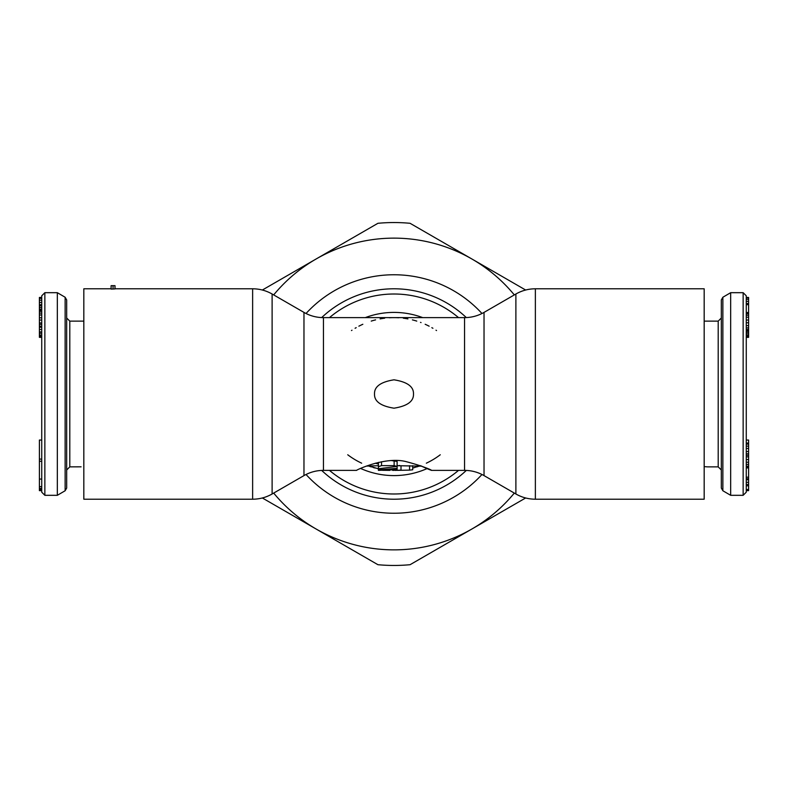 <?xml version="1.0" encoding="UTF-8"?>
<svg xmlns="http://www.w3.org/2000/svg" width="788" height="788" viewBox="0 0 788 788"><rect width="100%" height="100%" fill="white"/><g stroke="black" fill="none" stroke-linecap="round" stroke-linejoin="round"><path stroke-width="1.18" d="M748.6 303.538L746.266 303.538L746.266 297.45L748.6 297.45L748.6 325.631L746.266 325.631L746.266 394L746.266 295.805L743.143 292.683L743.143 495.317L746.266 492.195L746.266 490.638L748.6 490.638L748.6 440.049L746.266 440.049L746.266 394L746.266 492.195M748.6 304.67L746.266 304.67L746.266 312.481L748.6 312.481M748.6 313.703L746.266 313.703L746.266 315.22L748.6 315.22M748.6 484.521L746.266 484.521L746.266 490.638M748.6 477.193L746.266 477.193L746.266 479.774L748.6 479.774M748.6 451.534L746.266 451.534L746.266 453.789L748.6 453.789M748.6 444.117L746.266 444.117L746.266 446.136L748.6 446.136M748.6 443.053L746.266 443.053L748.6 443.22M748.6 466.25L746.266 466.25L746.266 467.284L748.6 467.284M748.6 455.297L746.266 455.297L746.266 459.571L748.6 459.571M704.176 466.604L706.915 466.831M722.872 490.757L722.872 297.243L721.325 299.933L721.325 488.067L722.872 490.757L730.673 495.317L743.143 495.317M722.872 297.243L730.673 292.683L730.673 495.317M748.6 325.631L748.6 337.353L746.266 337.353M746.266 301.38L748.6 301.38M746.266 299.302L748.6 299.302M746.266 297.834L748.6 297.834M746.266 329.985L748.6 329.985M746.266 329.542L748.6 329.542M746.266 327.887L748.6 327.887M746.266 322.775L748.6 322.775M746.266 320.056L748.6 320.056M746.266 317.19L748.6 317.19M746.266 312.639L748.6 312.639M746.266 336.456L748.6 336.456M746.266 335.402L748.6 335.402M746.266 333.895L748.6 333.895M746.266 332.359L748.6 332.359M746.266 330.99L748.6 330.99M746.266 490.254L748.6 490.254M746.266 489.496L748.6 489.496M746.266 485.812L748.6 485.812M746.266 482.335L748.6 482.335M746.266 478.779L748.6 478.779M746.266 448.471L748.6 448.471M746.266 467.924L748.6 467.924M746.266 464.437L748.6 464.437M746.266 462.231L748.6 462.231M746.266 456.873L748.6 456.873M41.734 295.805L41.734 492.195L44.857 495.317L44.857 292.683L41.734 295.805M41.734 335.038L39.4 335.038L39.4 333.294L41.734 333.294L41.734 327.237L39.4 327.237L39.4 297.45L41.734 297.45L39.4 297.657M39.4 313.092L41.734 313.092L41.734 311.378L39.4 311.378M39.4 320.046L41.734 320.046L41.734 317.8L39.4 317.8M39.4 326.311L41.734 326.311L39.4 326.065M39.4 300.179L41.734 300.179L41.734 297.657M39.4 304.72L41.734 304.72L41.734 302.474L39.4 302.474M39.4 461.266L41.734 461.266L41.734 440.049L39.4 440.049L39.4 490.638L41.734 490.638L39.4 490.353M39.4 489.644L41.734 489.644L41.734 486.639L39.4 486.639M83.823 321.13L69.797 321.13L69.797 466.87L81.085 466.831M66.675 488.067L66.675 299.933L65.128 297.243L65.128 490.757L66.675 488.067M65.128 490.757L57.327 495.317L57.327 292.683L44.857 292.683M41.734 329.483L39.4 329.483L39.4 327.237M41.734 331.906L39.4 331.906L39.4 329.483M39.4 333.294L39.4 331.906M41.734 335.57L39.4 335.57L39.4 335.038M41.734 310.374L39.4 310.374M41.734 310.413L39.4 310.413M41.734 314.983L39.4 314.983M41.734 322.932L39.4 322.932M41.734 324.321L39.4 324.321M41.734 337.353L39.4 337.353L39.4 335.57M41.734 309.704L39.4 309.704M41.734 309.398L39.4 309.398M41.734 309.635L39.4 309.635M41.734 298.376L39.4 298.376M41.734 304.759L39.4 304.759M41.734 305.852L39.4 305.852M41.734 307.527L39.4 307.527M41.734 309.231L39.4 309.231M41.734 336.121L39.4 336.121M41.734 337.195L39.4 337.195M41.734 459.099L39.4 459.099M41.734 479.055L39.4 479.055M41.734 488.422L39.4 488.422M431.41 470.377L464.546 470.377L464.546 317.623L323.454 317.623L323.454 470.377L356.59 470.377C354.955 470.663 385.47 455.848 406.657 461.778C432.435 468.584 439.832 474.8 420.447 465.649M374.517 394C374.211 386.652 380.702 381.924 394 379.816C407.298 381.924 413.789 386.652 413.483 394C413.789 401.348 407.298 406.076 394 408.184C380.702 406.076 374.211 401.348 374.517 394M535.367 288.792L704.176 288.792L704.176 499.208L535.367 499.208L535.367 288.792C528.423 288.822 521.922 290.565 515.884 294.013L515.884 493.987C521.922 497.435 528.423 499.178 535.367 499.208M436.513 330.546A76.377 76.377 0 0 0 436.01 330.211M432.917 328.281A76.377 76.377 0 0 0 431.824 327.65M429.135 326.183A76.377 76.377 0 0 0 425.165 324.272M421.038 322.568A76.377 76.377 0 0 0 420.516 322.371M416.773 321.1A76.377 76.377 0 0 0 412.39 319.869M407.898 318.904A76.377 76.377 0 0 0 403.318 318.194M398.659 317.771A76.377 76.377 0 0 0 389.341 317.771M384.682 318.194A76.377 76.377 0 0 0 380.102 318.904M375.61 319.869A76.377 76.377 0 0 0 371.227 321.1M362.835 324.272A76.377 76.377 0 0 0 358.865 326.183M356.186 327.641A76.377 76.377 0 0 0 355.083 328.281M351.98 330.221A76.377 76.377 0 0 0 351.487 330.546M378.417 465.698L366.381 466.092M421.797 466.151L397.113 465.698M412.705 465.698L412.705 469.796L409.583 470.121L409.583 465.698M397.113 470.337L409.583 470.121M389.824 470.377L382.446 470.298M378.417 469.875L397.113 468.358L397.113 469.678L378.417 470.357L378.417 465.166M397.113 468.358L397.113 466.407L394.138 465.629L381.53 465.629L378.417 466.713L378.417 468.771L367.691 465.698M391.794 460.625L397.113 461.453L397.113 466.407L378.417 468.771A76.377 76.377 0 0 1 377.383 468.545A76.377 76.377 0 0 0 378.417 468.771M420.309 465.698A76.377 76.377 0 0 1 416.754 466.91A76.377 76.377 0 0 0 420.309 465.698L412.705 468.052M399.624 470.17A76.377 76.377 0 0 0 400.137 470.131A76.377 76.377 0 0 1 399.624 470.17L397.379 470.298A76.377 76.377 0 0 1 397.329 470.298A76.377 76.377 0 0 0 397.379 470.298M397.113 469.678L397.113 470.298A76.377 76.377 0 0 1 395.123 470.367A76.377 76.377 0 0 0 397.113 470.308L394.788 470.367M378.417 463.984L375.305 463.216M392.67 470.367A76.377 76.377 0 0 0 392.877 470.367A76.377 76.377 0 0 1 392.67 470.367L393.744 470.377M440.265 454.765A76.377 76.377 0 0 1 426.338 463.186A76.377 76.377 0 0 0 440.265 454.765M414.764 467.501A76.377 76.377 0 0 1 412.715 468.042A76.377 76.377 0 0 0 414.764 467.501M375.285 468.042A76.377 76.377 0 0 1 373.236 467.501A76.377 76.377 0 0 0 375.285 468.042M371.246 466.91A76.377 76.377 0 0 1 369.355 466.289A76.377 76.377 0 0 0 371.246 466.91M361.662 463.186A76.377 76.377 0 0 1 347.735 454.765A76.377 76.377 0 0 0 361.662 463.186M466.319 317.584A105.208 105.208 0 0 0 321.681 317.584M466.319 470.416A105.208 105.208 0 0 1 321.681 470.416M111.098 288.792L83.823 288.792L83.823 499.208L252.633 499.208C259.577 499.178 266.078 497.435 272.116 493.987L272.116 294.013C266.078 290.565 259.577 288.822 252.633 288.792L114.999 288.792M114.999 288.93L111.098 289.078L111.098 285.67L114.999 285.67L114.999 288.93M113.048 285.67L113.048 289.078M399.585 465.481L399.004 465.521M378.417 466.713L378.417 462.389M525.645 290.023L410.075 223.299A171.459 171.459 0 0 0 377.925 223.299L316.067 259.016A155.866 155.866 0 0 0 273.682 294.919M514.318 294.919A155.866 155.866 0 0 0 316.067 259.016L262.355 290.023M262.355 497.977L377.925 564.7A171.459 171.459 0 0 0 410.075 564.7L471.933 528.984A155.866 155.866 0 0 0 514.318 493.081M273.682 493.081A155.866 155.866 0 0 0 471.933 528.984L525.645 497.977M707.299 466.87L718.203 466.87L718.203 321.13L721.325 318.017M515.884 294.013L484.029 312.403L484.029 475.597L515.884 493.987M422.713 317.623A81.597 81.597 0 0 0 365.287 317.623M427.352 468.466A81.597 81.597 0 0 1 360.648 468.466M458.537 470.377A99.987 99.987 0 0 1 329.463 470.377M458.537 317.623A99.987 99.987 0 0 0 329.463 317.623M252.633 499.208L252.633 288.792M272.116 493.987L303.971 475.597L303.971 312.403L272.116 294.013M401.013 470.121L401.013 465.698M381.53 465.629L381.53 461.748M394.138 465.629L394.138 460.625M481.97 313.506A119.234 119.234 0 0 0 306.03 313.506M306.03 474.494A119.234 119.234 0 0 0 481.97 474.494M704.176 321.13L718.203 321.13M718.203 466.87L721.325 469.983M730.673 292.683L743.143 292.683M69.797 466.87L66.675 469.983M69.797 321.13L66.675 318.017M65.128 297.243L57.327 292.683M57.327 495.317L44.857 495.317M484.029 312.403C477.991 315.85 471.5 317.594 464.546 317.623M464.546 470.377C471.5 470.406 477.991 472.15 484.029 475.597M303.971 475.597C310.009 472.15 316.5 470.406 323.454 470.377M323.454 317.623C316.5 317.594 310.009 315.85 303.971 312.403"/></g></svg>
